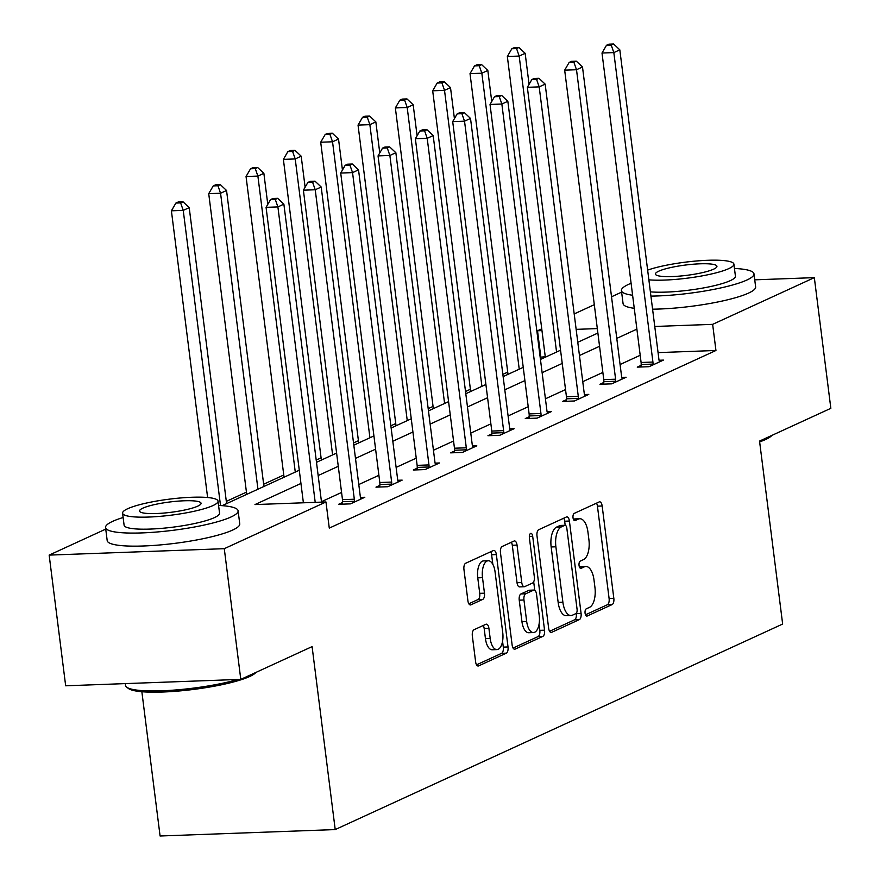 <?xml version="1.0" encoding="UTF-8"?>
<svg xmlns="http://www.w3.org/2000/svg" width="880" height="880" viewBox="0 0 880 880"><rect width="100%" height="100%" fill="white"/><g stroke="black" fill="none" stroke-linecap="round" stroke-linejoin="round"><path stroke-width="1.32" d="M585.079 613.184A3.674 1.705 87.9 0 0 586.861 616.099A3.674 1.705 87.9 0 0 587.18 616.022L612.139 604.56A5.247 2.431 87.9 0 0 613.833 598.345L602.162 505.989A5.247 2.431 87.9 0 0 599.621 501.82A5.247 2.431 87.9 0 0 599.17 501.941L574.211 513.403A3.674 1.705 87.9 0 0 573.023 517.748A3.674 1.705 87.9 0 0 574.805 520.663A3.674 1.705 87.9 0 0 575.124 520.586L578.358 519.101A16.786 7.777 87.9 0 1 579.81 518.738A16.786 7.777 87.9 0 1 587.939 532.07L588.918 539.759A16.786 7.777 87.9 0 1 583.473 559.636L580.239 561.121A3.674 1.705 87.9 0 0 579.051 565.466A3.674 1.705 87.9 0 0 580.833 568.381A3.674 1.705 87.9 0 0 581.152 568.304L584.386 566.819A16.786 7.777 87.9 0 1 585.838 566.467A16.786 7.777 87.9 0 1 593.967 579.788L594.946 587.477A16.786 7.777 87.9 0 1 589.501 607.354L586.278 608.839A3.674 1.705 87.9 0 0 585.079 613.184M474.045 629.717A5.247 2.431 87.9 0 0 472.34 635.932L475.618 661.837A5.247 2.431 87.9 0 0 478.159 666.006A5.247 2.431 87.9 0 0 478.61 665.896L506.33 653.158A5.247 2.431 87.9 0 0 508.024 646.954L496.364 554.587A5.247 2.431 87.9 0 0 493.823 550.429A5.247 2.431 87.9 0 0 493.361 550.539L465.652 563.266A5.247 2.431 87.9 0 0 463.947 569.481L467.907 600.776A5.247 2.431 87.9 0 0 470.448 604.945A5.247 2.431 87.9 0 0 470.899 604.835L482.757 599.379A5.247 2.431 87.9 0 0 484.462 593.175L482.504 577.654A14.036 6.501 87.9 0 1 488.268 560.747A14.036 6.501 87.9 0 1 495.066 571.879L502.744 632.687A14.036 6.501 87.9 0 1 496.98 649.594A14.036 6.501 87.9 0 1 490.182 638.451L488.906 628.32A5.247 2.431 87.9 0 0 486.365 624.162A5.247 2.431 87.9 0 0 485.903 624.272L474.045 629.717M754.743 279.829L814.33 277.64L830.841 408.32L759.539 441.078L782.65 624.041L335.214 829.576L312.092 646.613L240.79 679.371L224.279 548.68L49.159 555.104L105.743 529.111M814.33 277.64L712.646 324.346L654.764 326.469M300.949 483.461L254.98 504.57L325.974 501.963L329.274 528.11L715.946 350.482L712.646 324.346M325.974 501.963L224.279 548.68M548.658 628.287A5.247 2.431 87.9 0 0 551.199 632.445A5.247 2.431 87.9 0 0 551.661 632.335L579.37 619.608A5.247 2.431 87.9 0 0 581.075 613.393L569.404 521.037A5.247 2.431 87.9 0 0 566.863 516.879A5.247 2.431 87.9 0 0 566.412 516.989L538.692 529.716A5.247 2.431 87.9 0 0 536.998 535.931L548.658 628.287M542.85 636.383L515.141 649.11A5.247 2.431 87.9 0 1 514.679 649.231A5.247 2.431 87.9 0 1 512.138 645.062L500.467 552.706A5.247 2.431 87.9 0 1 502.172 546.491L514.03 541.046A5.247 2.431 87.9 0 1 514.492 540.936A5.247 2.431 87.9 0 1 517.033 545.094L521.763 582.549A5.247 2.431 87.9 0 0 524.304 586.718A5.247 2.431 87.9 0 0 524.755 586.608L532.631 582.989A5.247 2.431 87.9 0 0 534.325 576.785L529.397 537.79A3.674 1.705 87.9 0 1 530.904 533.357A3.674 1.705 87.9 0 1 532.686 536.272L544.555 630.179A5.247 2.431 87.9 0 1 542.85 636.383L538.12 636.559L513.073 648.065M141.856 691.724L160.083 836L335.214 829.576M715.946 350.482L658.064 352.616M640.189 355.278L620.081 364.518M602.866 372.427L582.747 381.667M565.532 389.576L545.424 398.805M528.209 406.714L508.101 415.954M490.886 423.863L470.767 433.103M453.552 441.012L433.444 450.252M416.229 458.161L396.121 467.39M378.906 475.299L358.787 484.539M341.572 492.448L321.464 501.688M641.124 365.354L637.252 367.125L649.088 366.696L663.443 360.096L659.076 360.261M603.801 382.492L599.929 384.274L611.765 383.845L626.12 377.245L621.753 377.41M566.478 399.641L562.606 401.423L574.431 400.983L588.786 394.394L584.43 394.548M529.144 416.79L525.272 418.572L537.108 418.132L551.463 411.543L547.096 411.697M491.821 433.939L487.949 435.71L499.785 435.281L514.14 428.681L509.773 428.846M454.498 451.077L450.626 452.859L462.451 452.43L476.806 445.83L472.45 445.995M417.164 468.226L413.292 470.008L425.128 469.568L439.483 462.979L435.116 463.133M379.841 485.375L375.969 487.157L387.805 486.717L402.16 480.128L397.793 480.282M342.518 502.524L338.646 504.295L350.471 503.866L364.826 497.266L360.459 497.431M545.27 356.752L540.166 357.214M507.716 372.119L502.843 374.352M470.393 389.268L465.52 391.501M433.07 406.406L428.186 408.65M395.736 423.555L390.863 425.799M358.413 440.704L353.54 442.948M321.09 457.853L316.206 460.086M283.756 474.991L263.648 484.231M246.433 492.14L226.325 501.38M240.79 679.371L65.67 685.795L49.159 555.104M540.815 356.917L537.515 330.781L541.75 328.834M574.2 313.929L594.308 304.689M611.523 296.78L621.621 292.138M597.322 328.581L576.147 329.362M541.97 330.616L537.515 330.781M222.145 505.659L299.277 470.228M316.492 462.319L336.6 453.079M353.815 445.17L373.923 435.93M391.149 428.021L411.257 418.781M428.472 410.872L448.58 401.643M465.795 393.723L485.903 384.494M503.129 376.585L523.237 367.345M540.452 359.436L560.56 350.196M577.775 342.287L597.883 333.047M636.889 329.142L616.781 338.382M599.555 346.291L579.447 355.52M562.232 363.429L542.124 372.669M524.909 380.578L504.801 389.818M487.575 397.727L467.467 406.967M450.252 414.876L430.144 424.105M412.929 432.014L392.821 441.254M375.595 449.163L355.487 458.403M338.272 466.312L318.164 475.552M585.838 566.467L581.108 566.632A16.786 7.777 87.9 0 0 579.645 566.995L584.386 566.819M579.81 518.738L575.08 518.914A16.786 7.777 87.9 0 0 573.617 519.277L578.358 519.101M585.497 614.79L607.398 604.736A5.247 2.431 87.9 0 0 609.103 598.521L597.432 506.165A5.247 2.431 87.9 0 0 596.497 503.162M565.18 525.283L564.674 521.213A5.247 2.431 87.9 0 0 563.739 518.21M549.593 631.279L574.64 619.784A5.247 2.431 87.9 0 0 576.334 613.569L576.301 613.283M575.883 613.613A3.674 1.705 87.9 0 0 577.071 609.268L566.83 528.198A3.674 1.705 87.9 0 0 565.048 525.283A3.674 1.705 87.9 0 0 564.729 525.36L561.33 526.922A16.786 7.777 87.9 0 0 555.885 546.788L562.881 602.206A16.786 7.777 87.9 0 0 571.021 615.527A16.786 7.777 87.9 0 0 572.473 615.175L575.883 613.613M560.637 525.503A3.674 1.705 87.9 0 0 560.318 525.448A3.674 1.705 87.9 0 0 559.999 525.525L564.729 525.36M571.021 615.527L566.28 615.703A16.786 7.777 87.9 0 1 558.151 602.382L551.155 546.964A16.786 7.777 87.9 0 1 556.589 527.098L559.999 525.525M524.304 586.718L519.574 586.894A5.247 2.431 87.9 0 1 517.033 582.725L512.292 545.27A5.247 2.431 87.9 0 0 511.357 542.278M533.687 581.823L534.754 590.304M539.055 624.294L539.814 630.344L544.555 630.179M526.669 621.423A14.036 6.501 87.9 0 0 533.467 632.555A14.036 6.501 87.9 0 0 539.231 615.648L536.525 594.231A5.247 2.431 87.9 0 0 533.984 590.062A5.247 2.431 87.9 0 0 533.533 590.172L525.668 593.791A5.247 2.431 87.9 0 0 523.963 599.995L526.669 621.423L521.939 621.599A14.036 6.501 87.9 0 0 528.737 632.731L533.467 632.555M529.716 590.315A5.247 2.431 87.9 0 0 529.254 590.238A5.247 2.431 87.9 0 0 528.803 590.348L533.533 590.172M521.939 621.599L519.233 600.171A5.247 2.431 87.9 0 1 520.927 593.967L528.803 590.348M538.12 636.559A5.247 2.431 87.9 0 0 539.814 630.344M496.98 649.594L492.25 649.77A14.036 6.501 87.9 0 1 485.452 638.627L484.165 628.496A5.247 2.431 87.9 0 0 483.23 625.493M488.268 560.747L483.538 560.912A14.036 6.501 87.9 0 0 477.763 577.83L482.504 577.654M468.842 603.779L478.027 599.555A5.247 2.431 87.9 0 0 479.732 593.351L477.763 577.83M492.844 564.344L491.623 554.763A5.247 2.431 87.9 0 0 490.688 551.771M476.553 664.84L501.6 653.334A5.247 2.431 87.9 0 0 503.294 647.119L502.568 641.322M529.078 84.337L525.151 53.317L519.178 56.067L507.342 56.496L545.325 357.192M516.56 48.576L518.947 47.476L514.217 47.652L511.83 48.752L516.56 48.576L519.178 56.067L556.567 352.033M518.947 47.476L525.151 53.317M507.342 56.496L511.83 48.752M652.96 364.914L653.004 364.089A5.346 2.475 87.9 0 0 652.927 362.054L613.833 52.591L619.817 49.841L658.911 359.304A5.346 2.475 87.9 0 0 659.329 361.174L659.571 361.878M641.036 366.993L641.168 364.518A5.346 2.475 87.9 0 0 641.102 362.483L602.008 53.02L613.833 52.591L611.226 45.1L613.613 44L608.883 44.176L606.485 45.276L611.226 45.1M606.485 45.276L602.008 53.02M619.817 49.841L613.613 44M771.815 435.435A65.208 10.923 172.8 0 1 765.589 439.527A65.208 10.923 172.8 0 1 759.638 441.881M762.993 439.494A66.803 11.198 -7.2 0 0 766.81 437.899A66.803 11.198 -7.2 0 0 769.846 436.337M650.925 296.109A66.803 11.198 -7.2 0 0 746.867 280.038A66.803 11.198 -7.2 0 0 753.984 273.834A66.803 11.198 -7.2 0 0 734.448 268.466M631.092 283.283A66.803 11.198 -7.2 0 0 628.54 284.372A66.803 11.198 -7.2 0 0 621.423 290.576A66.803 11.198 -7.2 0 0 632.599 295.24M652.575 309.177A66.803 11.198 -7.2 0 0 748.517 293.106A66.803 11.198 -7.2 0 0 755.634 286.902L753.984 273.834M648.868 279.829A48.103 8.063 -7.2 0 0 728.783 268.62A48.103 8.063 -7.2 0 0 733.909 264.154L735.427 276.177A48.103 8.063 172.8 0 1 730.301 280.643A48.103 8.063 172.8 0 1 650.397 291.852M733.909 264.154A48.103 8.063 -7.2 0 0 700.513 260.678A48.103 8.063 -7.2 0 0 647.647 270.116M658.735 271.194A30.998 5.192 -7.2 0 0 655.424 274.065A30.998 5.192 -7.2 0 0 679.371 276.122A30.998 5.192 -7.2 0 0 713.636 269.17A30.998 5.192 -7.2 0 0 716.936 266.299A30.998 5.192 -7.2 0 0 693 264.242A30.998 5.192 -7.2 0 0 658.735 271.194M621.423 290.576L623.073 303.644A66.803 11.198 -7.2 0 0 634.249 308.308M255.948 672.408A65.208 10.923 172.8 0 1 249.711 676.489A65.208 10.923 172.8 0 1 183.062 690.613A65.208 10.923 172.8 0 1 128.458 688.512L126.698 687.181A66.803 11.198 -7.2 0 0 171.919 690.25A66.803 11.198 -7.2 0 0 237.952 679.47M247.115 676.456A66.803 11.198 -7.2 0 0 250.932 674.872A66.803 11.198 -7.2 0 0 253.968 673.31M123.134 517.495A66.803 11.198 -7.2 0 0 112.662 521.345A66.803 11.198 -7.2 0 0 105.545 527.549A66.803 11.198 -7.2 0 0 157.135 531.982A66.803 11.198 -7.2 0 0 230.989 517A66.803 11.198 -7.2 0 0 238.106 510.807A66.803 11.198 -7.2 0 0 218.57 505.439M105.545 527.549L107.195 540.617A66.803 11.198 -7.2 0 0 158.785 545.05A66.803 11.198 -7.2 0 0 232.639 530.068A66.803 11.198 -7.2 0 0 239.756 523.875L238.106 510.807M218.031 501.127L219.549 513.15A48.103 8.063 172.8 0 1 214.423 517.616A48.103 8.063 172.8 0 1 161.249 528.396A48.103 8.063 172.8 0 1 124.102 525.206L122.584 513.183A48.103 8.063 -7.2 0 0 159.731 516.373A48.103 8.063 -7.2 0 0 212.905 505.593A48.103 8.063 -7.2 0 0 218.031 501.127A48.103 8.063 -7.2 0 0 180.884 497.937A48.103 8.063 -7.2 0 0 127.71 508.717A48.103 8.063 -7.2 0 0 122.584 513.183M142.857 508.156A30.998 5.192 -7.2 0 0 139.557 511.038A30.998 5.192 -7.2 0 0 163.493 513.095A30.998 5.192 -7.2 0 0 197.758 506.143A30.998 5.192 -7.2 0 0 201.058 503.272A30.998 5.192 -7.2 0 0 177.122 501.215A30.998 5.192 -7.2 0 0 142.857 508.156M125.257 683.606L125.488 685.421A66.803 11.198 -7.2 0 0 126.698 687.181M491.744 101.486L487.828 70.466L481.844 73.205L470.019 73.645L508.002 374.341M479.237 65.714L481.624 64.625L476.894 64.79L474.496 65.89L479.237 65.714L481.844 73.205L519.233 369.182M481.624 64.625L487.828 70.466M470.019 73.645L474.496 65.89M454.421 118.635L450.505 87.604L444.521 90.354L432.685 90.794L470.679 391.49M441.903 82.863L444.301 81.763L439.571 81.939L437.173 83.039L441.903 82.863L444.521 90.354L481.91 386.331M444.301 81.763L450.505 87.604M432.685 90.794L437.173 83.039M615.637 382.063L615.681 381.227A5.346 2.475 87.9 0 0 615.604 379.203L576.51 69.74L582.494 66.99L621.588 376.453A5.346 2.475 87.9 0 0 622.006 378.323L622.248 379.027M603.713 384.131L603.845 381.667A5.346 2.475 87.9 0 0 603.768 379.632L564.674 70.169L576.51 69.74L573.892 62.249L576.29 61.149L571.56 61.325L569.162 62.414L573.892 62.249M569.162 62.414L564.674 70.169M582.494 66.99L576.29 61.149M578.303 399.212L578.347 398.376A5.346 2.475 87.9 0 0 578.281 396.341L539.187 86.878L545.16 84.139L584.265 393.602A5.346 2.475 87.9 0 0 584.683 395.472L584.914 396.176M566.39 401.28L566.522 398.816A5.346 2.475 87.9 0 0 566.445 396.781L527.351 87.318L539.187 86.878L536.569 79.387L538.967 78.298L534.226 78.463L531.839 79.563L536.569 79.387M531.839 79.563L527.351 87.318M545.16 84.139L538.967 78.298M417.098 135.773L413.171 104.753L407.198 107.503L395.362 107.932L433.345 408.639M404.58 100.012L406.967 98.912L402.237 99.088L399.85 100.188L404.58 100.012L407.198 107.503L444.587 403.469M406.967 98.912L413.171 104.753M395.362 107.932L399.85 100.188M379.764 152.922L375.848 121.902L369.864 124.652L358.039 125.081L396.022 425.777M367.257 117.161L369.644 116.061L364.914 116.237L362.516 117.337L367.257 117.161L369.864 124.652L407.253 420.618M369.644 116.061L375.848 121.902M358.039 125.081L362.516 117.337M342.441 170.071L338.525 139.051L332.541 141.79L320.705 142.23L358.699 442.926M329.923 134.31L332.321 133.21L327.591 133.375L325.193 134.475L329.923 134.31L332.541 141.79L369.93 437.767M332.321 133.21L338.525 139.051M320.705 142.23L325.193 134.475M540.98 416.35L541.024 415.525A5.346 2.475 87.9 0 0 540.947 413.49L501.853 104.027L507.837 101.277L546.931 410.74A5.346 2.475 87.9 0 0 547.349 412.621L547.591 413.314M529.056 418.429L529.188 415.954A5.346 2.475 87.9 0 0 529.122 413.93L490.028 104.467L501.853 104.027L499.246 96.536L501.633 95.436L496.903 95.612L494.505 96.712L499.246 96.536M494.505 96.712L490.028 104.467M507.837 101.277L501.633 95.436M503.657 433.499L503.701 432.674A5.346 2.475 87.9 0 0 503.624 430.639L464.53 121.176L470.514 118.426L509.608 427.889A5.346 2.475 87.9 0 0 510.026 429.759L510.268 430.463M491.733 435.578L491.865 433.103A5.346 2.475 87.9 0 0 491.788 431.068L452.694 121.605L464.53 121.176L461.912 113.685L464.31 112.585L459.58 112.761L457.182 113.861L461.912 113.685M457.182 113.861L452.694 121.605M470.514 118.426L464.31 112.585M466.323 450.648L466.367 449.812A5.346 2.475 87.9 0 0 466.301 447.788L427.207 138.325L433.18 135.575L472.285 445.038A5.346 2.475 87.9 0 0 472.703 446.908L472.934 447.612M454.41 452.716L454.542 450.252A5.346 2.475 87.9 0 0 454.465 448.217L415.371 138.754L427.207 138.325L424.589 130.834L426.987 129.734L422.246 129.91L419.859 130.999L424.589 130.834M419.859 130.999L415.371 138.754M433.18 135.575L426.987 129.734M429 467.797L429.044 466.961A5.346 2.475 87.9 0 0 428.967 464.926L389.873 155.463L395.857 152.724L434.951 462.187A5.346 2.475 87.9 0 0 435.369 464.057L435.611 464.761M417.076 469.865L417.208 467.401A5.346 2.475 87.9 0 0 417.142 465.366L378.048 155.903L389.873 155.463L387.266 147.972L389.653 146.883L384.923 147.048L382.525 148.148L387.266 147.972M382.525 148.148L378.048 155.903M395.857 152.724L389.653 146.883M391.677 484.935L391.721 484.11A5.346 2.475 87.9 0 0 391.644 482.075L352.55 172.612L358.534 169.862L397.628 479.325A5.346 2.475 87.9 0 0 398.046 481.206L398.288 481.899M379.753 487.014L379.885 484.539A5.346 2.475 87.9 0 0 379.808 482.515L340.714 173.052L352.55 172.612L349.932 165.121L352.33 164.021L347.6 164.197L345.202 165.297L349.932 165.121M345.202 165.297L340.714 173.052M358.534 169.862L352.33 164.021M354.343 502.084L354.387 501.259A5.346 2.475 87.9 0 0 354.321 499.224L315.227 189.761L321.2 187.011L360.294 496.474A5.346 2.475 87.9 0 0 360.723 498.344L360.954 499.048M342.43 504.163L342.562 501.688A5.346 2.475 87.9 0 0 342.485 499.653L303.391 190.19L315.227 189.761L312.609 182.27L315.007 181.17L310.266 181.346L307.879 182.446L312.609 182.27M307.879 182.446L303.391 190.19M321.2 187.011L315.007 181.17M305.118 187.22L301.191 156.189L295.218 158.939L283.382 159.379L321.365 460.075M292.6 151.448L294.987 150.348L290.257 150.524L287.87 151.624L292.6 151.448L295.218 158.939L332.607 454.916M294.987 150.348L301.191 156.189M283.382 159.379L287.87 151.624M267.784 204.358L263.868 173.338L257.884 176.088L246.048 176.517L284.042 477.224M255.277 168.597L257.664 167.497L252.934 167.673L250.536 168.773L255.277 168.597L257.884 176.088L295.273 472.054M257.664 167.497L263.868 173.338M246.048 176.517L250.536 168.773M263.934 486.453L226.545 190.487L220.561 193.237L208.725 193.666L246.719 494.362M217.943 185.746L220.341 184.646L215.6 184.822L213.213 185.922L217.943 185.746L220.561 193.237L257.95 489.203M220.341 184.646L226.545 190.487M208.725 193.666L213.213 185.922M226.6 503.602L189.211 207.636L183.238 210.375L171.402 210.815L207.614 497.508M180.62 202.895L183.007 201.795L178.277 201.96L175.89 203.06L180.62 202.895L183.238 210.375L220.517 505.549M183.007 201.795L189.211 207.636M171.402 210.815L175.89 203.06M315.216 502.359L277.893 206.91L283.877 204.16L321.519 502.128M303.391 502.799L266.068 207.339L277.893 206.91L275.286 199.419L277.673 198.319L272.943 198.495L270.545 199.595L275.286 199.419M270.545 199.595L266.068 207.339M283.877 204.16L277.673 198.319M586.542 616.044L587.18 616.022M574.486 520.608L575.124 520.586M580.514 568.326L581.152 568.304M597.432 506.165L602.162 505.989M609.103 598.521L613.833 598.345M607.398 604.736L612.139 604.56M564.674 521.213L569.404 521.037M576.334 613.569L581.075 613.393M574.64 619.784L579.37 619.608M550.737 632.368L551.661 632.335M556.589 527.098L561.33 526.922M551.155 546.964L555.885 546.788M558.151 602.382L562.881 602.206M514.217 649.154L515.141 649.11M512.292 545.27L517.033 545.094M517.033 582.725L521.763 582.549M529.353 536.393L532.686 536.272M520.927 593.967L525.668 593.791M519.233 600.171L523.963 599.995M484.165 628.496L488.906 628.32M485.452 638.627L490.182 638.451M479.732 593.351L484.462 593.175M478.027 599.555L482.757 599.379M469.986 604.868L470.899 604.835M491.623 554.763L496.364 554.587M503.294 647.119L508.024 646.954M501.6 653.334L506.33 653.158M477.697 665.929L478.61 665.896M653.004 364.089L641.168 364.518M652.927 362.054L641.102 362.483M615.681 381.227L603.845 381.667M615.604 379.203L603.768 379.632M578.347 398.376L566.522 398.816M578.281 396.341L566.445 396.781M541.024 415.525L529.188 415.954M540.947 413.49L529.122 413.93M503.701 432.674L491.865 433.103M503.624 430.639L491.788 431.068M466.367 449.812L454.542 450.252M466.301 447.788L454.465 448.217M429.044 466.961L417.208 467.401M428.967 464.926L417.142 465.366M391.721 484.11L379.885 484.539M391.644 482.075L379.808 482.515M354.387 501.259L342.562 501.688M354.321 499.224L342.485 499.653M560.318 525.448L565.048 525.283M529.254 590.238L533.984 590.062"/></g></svg>
